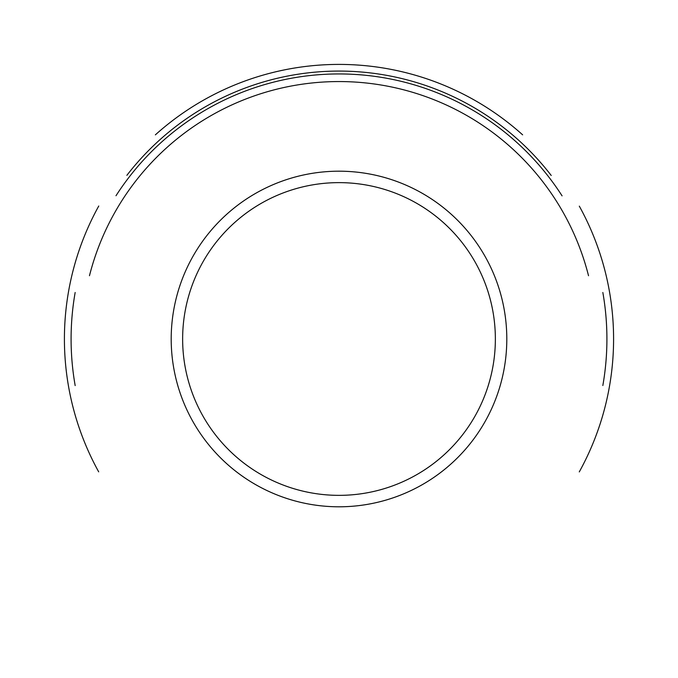 <?xml version="1.0" encoding="UTF-8"?>
<svg xmlns="http://www.w3.org/2000/svg" width="678" height="678" viewBox="0 0 678 678"><rect width="100%" height="100%" fill="white"/><g stroke="black" fill="none" stroke-linecap="round" stroke-linejoin="round"><path stroke-width="1.02" d="M579.275 471.905A274.582 274.582 0 0 0 579.309 206.146M522.636 134.846A274.582 274.582 0 0 0 155.364 134.854M98.759 206.019A274.582 274.582 0 0 0 98.691 471.846M602.844 385.511A267.912 267.912 0 0 0 602.844 292.498M551.222 175.475A267.912 267.912 0 0 0 126.879 175.339M75.156 292.498A267.912 267.912 0 0 0 75.173 385.587M339 506.797A167.805 167.805 0 0 0 484.321 255.089A167.805 167.805 0 0 0 193.679 255.089A167.805 167.805 0 0 0 339 506.797M339 495.355A156.364 156.364 0 0 1 203.586 260.81A156.364 156.364 0 0 1 474.414 260.81A156.364 156.364 0 0 1 339 495.355M89.471 275.726A257.42 257.42 0 0 1 588.529 275.734M562.079 195.866A265.047 265.047 0 0 0 115.997 195.739"/></g></svg>
